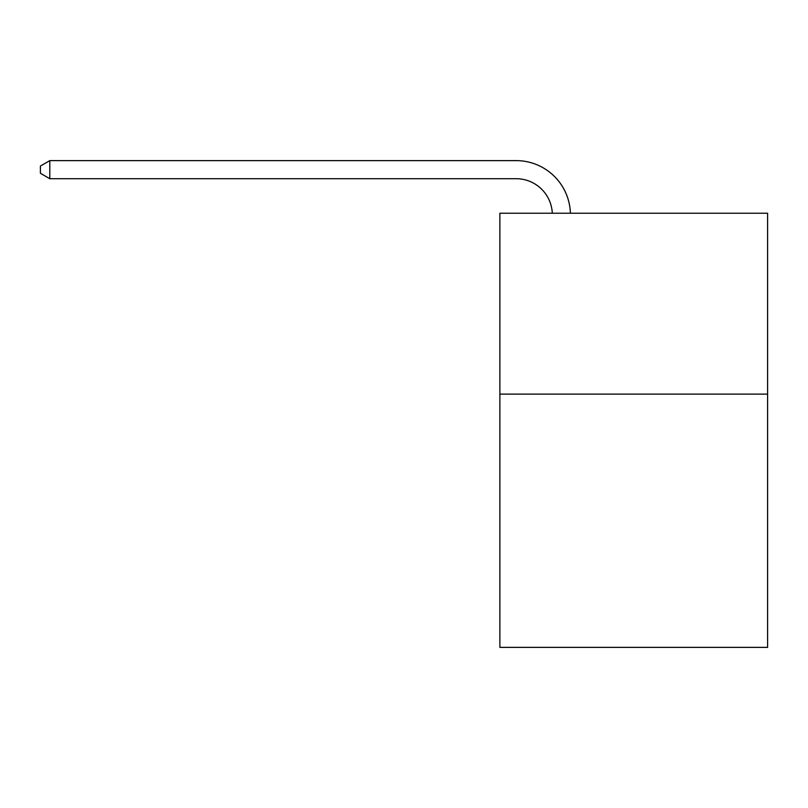 <?xml version="1.0" encoding="UTF-8"?>
<svg xmlns="http://www.w3.org/2000/svg" width="808" height="808" viewBox="0 0 808 808"><rect width="100%" height="100%" fill="white"/><g stroke="black" fill="none" stroke-linecap="round" stroke-linejoin="round"><path stroke-width="1.21" d="M767.6 394.122L767.6 647.38L499.879 647.38L499.879 213.231L767.6 213.231L767.6 394.122L499.879 394.122M516.15 178.709A36.178 36.178 0 0 1 552.298 213.231A36.178 36.178 0 0 0 516.15 178.709A36.178 36.178 0 0 1 552.298 213.231A36.178 36.178 0 0 0 516.15 178.709A36.178 36.178 0 0 1 552.298 213.231A36.178 36.178 0 0 0 516.15 178.709A36.178 36.178 0 0 1 552.298 213.231A36.178 36.178 0 0 0 516.15 178.709A36.178 36.178 0 0 1 552.298 213.231A36.178 36.178 0 0 0 516.15 178.709A36.178 36.178 0 0 1 552.298 213.231A36.178 36.178 0 0 0 516.15 178.709A36.178 36.178 0 0 1 552.298 213.231A36.178 36.178 0 0 0 516.15 178.709A36.178 36.178 0 0 1 552.298 213.231A36.178 36.178 0 0 0 516.15 178.709A36.178 36.178 0 0 1 552.298 213.231A36.178 36.178 0 0 0 516.15 178.709A36.178 36.178 0 0 1 552.298 213.231A36.178 36.178 0 0 0 516.15 178.709A36.178 36.178 0 0 1 552.298 213.231A36.178 36.178 0 0 0 516.15 178.709L49.803 178.709L40.4 173.286L40.4 166.054L49.803 160.62L516.15 160.62A54.267 54.267 0 0 1 570.398 213.231M49.803 178.709L49.803 160.62L516.15 160.62"/></g></svg>
